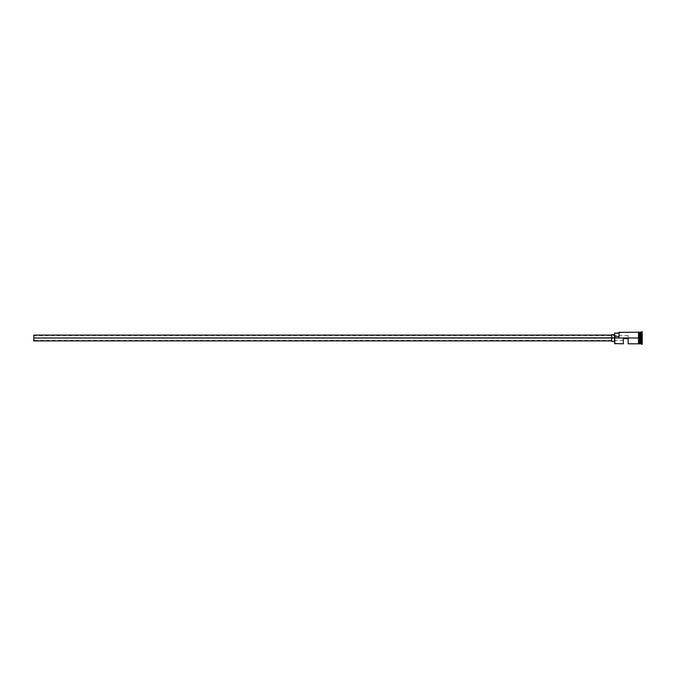 <?xml version="1.0" encoding="UTF-8"?>
<svg xmlns="http://www.w3.org/2000/svg" width="676" height="676" viewBox="0 0 676 676"><rect width="100%" height="100%" fill="white"/><g stroke="black" fill="none" stroke-linecap="round" stroke-linejoin="round"><path stroke-width="0.51" stroke-dasharray="3.38 2.54" d="M614.805 338L614.805 343.805L614.805 338L638.524 338L638.524 343.805L638.524 332.144L638.524 339.132L638.524 332.195L638.524 338L619.165 338L619.165 332.195L619.165 338L618.971 332.389L618.971 336.479L614.611 336.479L614.611 337.856L619.165 338L618.971 336.479L614.611 336.479L614.611 333.107L614.611 343.611L614.611 334.612L614.611 341.388L614.611 334.612L614.611 338L611.704 338L611.704 340.907L611.704 338L614.805 338M628.165 338L628.165 335.583L628.165 338L33.8 338L628.165 338L628.165 335.583L628.165 338.583L623.323 338.583L623.323 343.805L623.323 338.583L628.165 338.583L623.323 338.583L623.323 339.318L623.323 338.583L628.165 338.583L628.165 338L33.8 338L33.8 335.583L33.8 338L611.704 338L611.704 334.612L611.704 341.388L611.704 335.093L611.704 340.907L611.704 335.093L611.704 338L33.8 338L33.8 335.093L33.8 340.907L33.8 335.583L33.8 338L628.165 338L628.165 338.583L623.323 338.583L623.323 340.417L623.323 338.583L628.165 338.583L628.165 338M640.164 332.288L640.164 343.712L640.164 332.288M642.2 344.168L642.2 338L641.228 338L641.228 332.195L641.228 343.805L641.228 338L640.265 338L640.265 343.805L640.265 332.195L640.265 338L641.718 338L641.718 344.295L641.718 338L642.2 338L642.2 344.295M639.978 332.195L639.978 343.805L639.978 338L639.006 338L639.978 338L639.978 332.195M628.165 343.805L628.165 338.583L628.165 343.805M639.006 338L639.006 343.856L639.006 338M640.071 343.712L640.071 338L640.071 343.712M638.524 343.856L638.524 338L638.524 343.856M642.2 338L642.2 331.705L642.2 338M642.2 335.71L642.2 342.58L642.2 333.42L642.2 335.71L640.265 335.761L640.265 342.47L642.107 342.47L642.107 340.239L640.265 340.239L642.107 340.239L642.107 333.53L640.265 333.53L640.265 335.761L642.107 335.761L640.265 335.761L640.265 333.53L642.107 333.53L642.107 340.239L640.265 340.239L640.265 335.761L642.107 335.761L642.2 333.42L642.107 342.47L640.265 342.47L640.265 340.239L642.107 340.239L642.2 333.42L642.2 342.58L642.2 335.71M641.718 338L641.718 331.705L641.718 338M618.971 336.479L618.971 333.107L618.971 336.479M640.265 340.239L640.265 333.53L640.265 340.239M33.8 338L33.8 340.417L33.8 338M642.107 342.47L642.107 340.239L642.107 342.47M628.165 335.583L33.8 335.583M623.323 340.417L33.8 340.417"/><path stroke-width="1.01" d="M614.805 338L614.611 343.611L614.611 337.856L33.8 338L33.8 340.907L33.8 338L611.704 338L611.704 341.388L611.704 338L614.611 338L614.611 336.479L618.971 336.479L614.611 336.479L614.611 333.107L614.805 343.805L614.805 338L638.524 338L614.805 338M642.2 344.168L640.071 343.712L640.071 338L639.978 343.805L639.978 332.195L640.164 343.712L640.265 332.195L640.265 343.805L640.265 338L641.228 338L641.228 343.805L641.228 338L640.265 338L640.265 332.195L641.228 332.195L641.228 338L641.228 332.195L641.718 331.705L641.718 338L641.228 338L641.718 338L641.718 344.295L641.718 338L642.2 338L641.718 338L641.718 331.705L642.2 331.705L642.2 344.295L642.2 331.705M623.323 343.805L623.323 338.583L628.165 338.583L628.165 343.805L628.165 338.583L623.323 338.583L623.323 343.805L614.611 343.611M639.006 343.805L639.978 343.805L639.978 338L638.524 338L638.524 343.856L639.006 343.856L639.006 332.144L638.524 332.144L638.524 338L639.978 338L639.978 332.195L639.006 332.195M618.971 337.856L619.165 332.195L618.971 337.856M639.006 343.746L639.006 332.144M638.524 332.144L638.524 343.746M611.704 334.612L611.704 338L611.704 334.612L614.611 334.612M33.8 335.093L33.8 338L33.8 335.093L611.704 335.093M611.704 340.907L33.8 340.907M614.611 341.388L611.704 341.388M638.524 343.805L628.165 343.805M638.524 332.195L618.971 332.389M614.611 333.107L618.971 333.107"/></g></svg>
